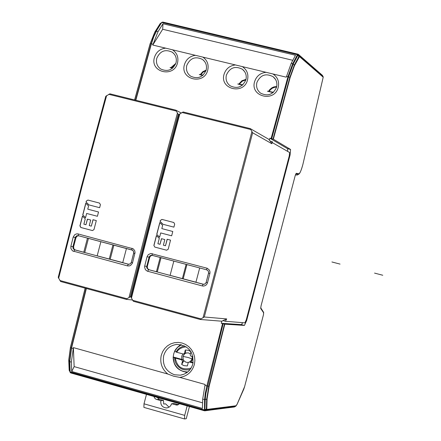 <?xml version="1.0" encoding="UTF-8"?>
<svg xmlns="http://www.w3.org/2000/svg" width="441" height="441" viewBox="0 0 441 441"><rect width="100%" height="100%" fill="white"/><g stroke="black" fill="none" stroke-linecap="round" stroke-linejoin="round"><path stroke-width="0.66" d="M182.899 353.963L181.731 356.256L181.797 359.376L173.23 357.001L173.66 354.018L174.647 351.284M187.767 371.961C181.328 371.857 176.78 368.781 174.134 362.734L173.219 357.094L175.314 358.075L181.714 359.85L182.48 361.196L181.664 364.448L183.969 365.639L187.37 365.942L188.169 362.772L189.068 361.967L193.042 362.993M182.48 361.196L183.88 360.688L183.23 359.58L181.797 359.376M183.23 359.58L182.976 356.4L188.23 357.524L192.182 358.952L190.126 361.73M193.125 362.513L191.118 361.956L192.645 359.277L192.706 356.675M191.118 361.956L190.38 361.648M184.856 353.765L185.777 353.142L185.286 350.016L184.47 353.269L183.555 354.073L176.775 352.271C178.23 349.206 181.367 347.381 186.179 346.797M190.914 351.642L188.246 350.27L185.286 350.016M174.603 351.24L177.354 347.398L181.201 344.713L177.861 346.929L175.281 350.027L174.603 351.24L176.775 352.271M192.971 356.747L190.931 356.185L190.159 354.84L190.947 351.692M175.314 358.075C177.111 367.177 182.376 370.506 191.118 368.064M183.787 360.881L181.664 364.448M170.094 67.589L172.563 68.19M172.938 67.859L170.099 67.512M175.568 64.116L171.681 67.556M199.299 74.595L202.717 75.422M203.097 75.097L199.315 74.518M205.969 70.731L203.108 72.142L200.942 74.573M237.793 84.033L242.434 85.157M242.815 84.826L237.82 83.955M245.869 79.931L242.23 81.21L239.513 84.027M267.478 91.243L273.078 92.599M273.464 92.268L267.511 91.166M276.601 87.103L274.743 87.285L272.395 88.172L270.427 89.705L269.253 91.248M146.478 394.375L144.003 403.813L143.904 407.39L184.514 418.95L184.691 415.372L144.003 403.813M169.057 407.175L165.59 403.846L163.705 404.039L163.501 400.445L159.317 399.265L157.018 397.358M189.448 406.53L186.251 418.707L184.514 418.95M178.467 404.684L174.201 403.476L171.61 403.747L176.808 405.081L179.63 403.752M187.177 405.891L184.691 415.372M153.97 396.492L154.515 397.914L155.816 399.16L160.855 400.698C160.37 404.91 162.178 407.324 166.268 407.947L167.8 407.727L169.631 406.778L170.717 405.648L171.61 403.747M160.855 400.698L163.501 400.445M179.823 377.391C187.26 376.201 192.1 371.917 194.349 364.547L194.878 360.661L194.553 356.73L193.384 352.971L191.427 349.559L188.792 346.67L185.6 344.449L182.023 343.004L178.23 342.414L174.421 342.707L170.777 343.859L167.492 345.816L164.725 348.478L162.608 351.714L161.252 355.358C159.741 362.899 161.924 369.123 167.795 374.029L173.798 376.245L179.823 377.391L205.181 384.486L204.955 385.368L206.851 385.897L222.545 323.628L221.294 323.286L221.829 321.164M222.545 323.628L224.822 324.168L244.43 325.425L246.657 320.541L290.101 154.901L290.586 149.46L273.343 139.196L290.172 77.462L294.445 65.737L299.5 56.597L323.198 77.197L302.901 164.366C301.363 170.198 300.007 173.335 298.833 173.776L296.253 173.296L295.2 175.623L261.011 305.971L260.73 308.518L263.668 312.884L263.459 314.78L244.612 386.636L237.12 404.21L236.012 405.764L206.956 409.408L206.581 409.904L206.956 409.408L206.785 408.824L204.277 410.031L70.362 372.16L69.904 371.796L69.518 361.532L71.337 362.144L73.382 347.618L167.795 374.029M158.093 31.52L152.757 45.054L162.685 29.271L162.988 23.759L158.093 31.52L156.5 31.135L153.799 36.653L151.417 43.808L150.243 43.72L134.698 99.969M273.343 139.196L271.099 138.524L287.967 76.651L292.708 63.669L291.225 63.311L295.487 55.263L162.988 23.759M161.626 22.612L156.224 31.168L161.439 22.888L162.029 22.645L161.544 22.634L162.117 22.535L297.482 54.701L298.893 56.465L294.263 65.207L294.445 65.737M299.56 173.28L298.91 174.085C299.963 173.412 301.291 170.171 302.906 164.361L323.214 77.186L322.487 75.439L298.568 54.568L299.5 56.597L298.017 54.215L162.768 22.089L162.117 22.535L297.482 54.701L298.066 54.199L298.568 54.568L297.995 55.064L298.948 56.387L299.417 55.979L323.165 76.701M298.044 54.199L162.834 22.072L160.039 23.897M160.177 23.588L162.194 22.188M290.101 154.901L289.522 154.752M242.699 322.674L241.425 324.609L221.294 323.286M69.215 369.966L69.965 371.851M73.382 347.618L74.149 366.609L202.579 402.826M71.337 362.144L71.729 371.493L74.149 366.609M174.482 374.756L180.319 375.186C186.736 374.045 190.909 370.28 192.844 363.897C193.886 351.846 188.528 345.358 176.769 344.432C170.055 345.386 165.689 349.178 163.666 355.793C162.271 365.065 165.877 371.388 174.482 374.756M175.882 349.112L180.446 344.57M186.945 372.59L180.871 370.523M204.955 385.368L202.689 399.127L202.419 408.438L71.729 371.493M205.115 410.692L70.758 372.954L204.525 410.797L206.553 409.876L206.377 409.287L204.9 409.97L205.115 410.692M70.731 372.943L69.182 370.297M69.943 371.509L69.231 370.429L68.73 360.093L69.171 370.242L70.698 372.904L204.492 410.753L204.574 399.662L205.258 393.433L206.851 385.897L208.808 386.272L224.48 324.096M85.174 288.182L70.4 347.502L71.569 348.037L69.739 361.697L70.163 371.669L70.747 372.948L70.257 372.562L69.904 371.791L204.266 409.893L204.894 409.871L205.203 399.64L202.689 399.127M269.324 140.117L269.842 138.209L287.565 148.711L287.659 151.406M195.385 55.307C189.878 56.145 186.24 59.226 184.459 64.557C179.719 79.545 204.106 85.504 207.733 70.191C208.929 64.7 207.32 60.345 202.915 57.121L172.497 49.8C177.05 52.975 178.726 57.363 177.519 62.969C173.897 78.2 149.72 72.291 154.449 57.385C156.279 51.95 160.006 48.868 165.623 48.146L152.757 45.054M291.225 63.311L286.264 77.175L272.985 73.978C277.687 77.203 279.429 81.657 278.227 87.346C274.611 102.77 249.854 96.717 254.606 81.629C256.458 76.117 260.262 73.008 266.017 72.302L242.346 66.608C247.004 69.816 248.73 74.253 247.522 79.915C243.906 95.278 219.326 89.269 224.072 74.237C225.919 68.746 229.7 65.648 235.411 64.937L202.915 57.121M290.172 77.462L289.858 77.302L294.263 65.207L293.243 63.995L297.94 55.142L297.405 54.816L292.708 63.669L293.243 63.995L288.563 76.828L271.7 138.683L269.842 138.209M292.818 60.301L162.685 29.271M298.987 56.608L299.07 56.994L298.987 56.608M266.017 72.302L272.985 73.978M235.411 64.937L242.346 66.608M165.623 48.146L172.497 49.8M276.568 87.224C277.521 82.985 276.38 79.49 273.144 76.74C265.873 72.969 260.46 74.876 256.905 82.461C255.934 86.811 257.147 90.361 260.537 93.112C267.759 96.667 273.106 94.71 276.568 87.224M245.907 79.799C246.866 75.505 245.698 71.993 242.39 69.254C235.202 65.648 229.866 67.583 226.387 75.075C225.406 79.474 226.646 83.04 230.103 85.769C237.241 89.181 242.511 87.191 245.907 79.799M206.168 70.086C207.143 65.72 205.936 62.175 202.54 59.463C195.44 56.035 190.187 58.014 186.791 65.395C185.799 69.865 187.078 73.454 190.611 76.161C197.667 79.408 202.849 77.379 206.168 70.086L202.816 71.679L200.368 74.479M175.998 62.87C176.979 58.466 175.744 54.916 172.299 52.225C165.292 48.94 160.122 50.936 156.792 58.223C155.8 62.727 157.09 66.315 160.673 68.994C167.635 72.109 172.745 70.069 175.998 62.87M181.174 112.968L175.805 110.151L178.164 114.291L178.908 114.677M105.785 96.265L81.359 186.604L58.229 277.361L81.387 186.615L105.785 96.265L109.903 93.823L175.794 110.151L109.903 93.823M58.229 277.361L60.615 281.501L126.137 299.329M131.054 296.958L130.233 296.87L126.914 298.728L59.849 280.487M87.472 238.112L83.762 252.241L74.204 249.661L73.074 248.421L72.936 246.728L70.874 246.276L70.929 248.652L72.567 250.918L127.443 265.879L129.301 265.934L130.619 265.421L132.416 263.238L135.056 252.533L134.703 250.642L133.215 248.812L77.82 233.868L76.431 233.912L74.749 234.695L73.212 237.06L75.979 237.677L76.96 236.227L78.603 235.753M97.411 216.283L98.525 211.994L87.753 209.166L88.575 206.002L85.78 203.158L82.743 214.888L85.537 217.744L86.645 213.455L97.411 216.283L86.645 213.455M86.342 201.013L86.072 202.033L88.867 204.878L99.638 207.7L100.421 204.696L99.512 203.081L87.908 200.049L86.447 201.041L87.913 200.054M82.45 216.013L79.915 225.875L80.824 227.49L92.461 230.566L93.983 229.596L96.303 220.577L92.985 219.706L91.331 226.145L89.258 225.594L90.692 220.015L87.384 219.144L85.951 224.723L83.884 224.177L85.245 218.863L82.45 216.013M225.357 321.274L222.997 320.635L221.751 321.202L200.137 319.466L200.953 318.871L132.686 300.299L131.01 297.124L154.444 205.605L178.974 114.439L183.147 111.97L250.218 128.59L252.643 132.774L271.838 143.716L272.323 141.737L272.544 142.735L289.572 152.503L289.274 155.844L246.254 319.846L244.887 322.851L225.357 321.274L226.724 318.931L204.299 316.991L200.953 318.871M132.686 300.299L133.441 301.319L200.131 319.466L133.441 301.319M183.147 111.97L250.223 128.59L268.878 139.356L269.886 140.933L272.323 141.737M270.327 141.186L271.838 143.716M160.171 257.45L156.434 271.7L148.281 269.55L146.77 267.908L146.732 266.469L149.097 257.186L147.062 256.723L148.259 254.655L150.805 253.487L207.298 268.277L209.447 270.14L210.015 271.998L209.888 273.459L208.56 273.04L208.323 271.044L206.752 269.837L206.84 268.128M208.587 273.062L206.168 282.389L207.496 282.819L209.888 273.459M207.496 282.819L206.62 284.544L205.523 285.487L203.714 286.066L202.292 285.939L147.255 271.16L145.398 269.716L144.56 266.981L144.698 266.022L147.288 266.568L147.537 268.53L149.069 269.727M160.364 220.368L160.094 221.399L162.944 224.276L173.908 227.148L174.697 224.116L173.771 222.49L161.963 219.403L160.458 220.395L162.051 219.425M156.726 234.369L159.576 237.252L160.695 232.931L171.659 235.814L172.778 231.481L161.819 228.603L162.646 225.412L159.796 222.529L156.726 234.369L159.592 237.197M156.434 235.5L153.87 245.45L154.797 247.081L166.648 250.218L168.192 249.242L170.535 240.141L167.161 239.254L165.485 245.747L163.379 245.19L164.829 239.562L161.456 238.675L160.006 244.303L157.9 243.746L159.284 238.388L156.434 235.5M226.724 318.931L222.997 320.635M147.288 266.568L149.72 257.307L149.174 256.916L150.194 255.637L151.759 255.245L206.746 269.837L208.312 271.072L208.587 272.918L206.063 282.72L205.026 283.96L203.742 284.329L195.92 282.273L199.679 267.957M206.195 282.411L205.104 283.927L203.395 284.307M156.434 271.7L157.31 271.849L161.031 257.676M173.837 261.083L170.094 275.355L195.942 282.196M186.124 264.352L182.37 278.646M149.72 257.307L150.712 255.852L152.382 255.378M160.458 220.395L160.094 221.399M171.659 235.808L160.695 232.931M161.555 238.697L160.006 244.303M167.255 239.276L165.485 245.747M132.526 300.018L126.148 299.334L126.914 298.728M133.7 253.123L131.302 262.367L132.559 262.775M134.924 253.492L133.662 253.101L133.441 251.122L131.903 249.931L131.936 248.222M131.341 262.395L130.26 263.9L128.717 264.286M83.762 252.241L84.766 252.423L88.454 238.377M100.89 241.685L97.18 255.83L122.752 262.593M126.457 248.481L122.73 262.676L128.772 264.291M112.951 244.893L109.236 259.06M78.272 233.962L78.283 235.67L76.591 235.847L75.35 237.264L72.936 246.728L73.57 246.85L73.961 249.033L75.312 249.975M75.979 237.677L73.57 246.85M85.554 217.678L82.743 214.888M88.972 204.905L86.072 202.033M87.489 219.171L85.951 224.723M93.095 219.734L91.331 226.145M271.099 138.524L269.914 138.254M113.888 245.141L110.189 259.231M186.934 264.567L183.208 278.784M160.188 221.426L163.032 224.304M173.837 222.507L162.056 219.431M161.913 228.625L172.778 231.481M159.879 222.611L156.82 234.392M154.797 247.081L153.87 245.45M154.89 247.103L166.588 250.207M156.516 235.582L153.964 245.472M99.578 203.103L88.024 200.082M86.182 202.066L86.447 201.041M98.525 211.994L87.864 209.194M82.847 214.916L85.874 203.251M92.412 230.555L80.935 227.512L80.025 225.897L82.544 216.107M374.558 273.106L382.771 275.25M340.055 264.098L331.919 261.971M181.714 359.85L183.032 359.542M188.274 362.508L185.848 362.188L183.88 360.688M192.182 356.532L192.182 358.952M182.976 356.4L184.586 353.847M185.777 353.142L188.175 352.85L190.418 353.809M184.47 353.269L185.771 352.982M184.724 345.965L182.436 346.499L179.647 347.916L177.855 349.448L175.998 352.001M181.455 344.774L177.502 347.42L174.675 351.295M173.148 357.039C173.418 366.184 178.225 371.217 187.563 372.127L183.654 371.62C176.891 369.216 173.396 364.365 173.175 357.067M174.542 357.805L175.336 362.171C178.44 368.621 183.39 371.046 190.176 369.453M190.694 361.703L189.465 362M175.832 63.416L171.114 67.462M246.023 79.33L241.916 80.747L238.923 83.933M276.739 86.508L273.993 86.877L272.069 87.709L269.886 89.451L268.652 91.149M159.317 399.265L156.649 399.507M175.827 404.943L178.401 404.662M260.67 307.945L263.608 312.316L260.697 307.768M263.668 312.884L263.63 312.36M70.417 347.525L68.73 360.093L70.4 347.502L85.146 288.177M154.62 32.518L150.155 43.725M154.73 32.331L150.122 43.742L134.615 99.947M85.256 288.205L70.494 347.569L68.796 360.286L69.518 361.532L71.332 347.96L86.133 288.442M86.37 288.508L71.569 348.037L73.167 348.489M135.58 100.184L151.169 43.769L153.54 36.653L156.224 31.168L154.978 31.923L160.281 23.505L161.439 22.888M152.994 44.188L151.417 43.808L135.817 100.245M295.42 174.895L297.19 175.027L298.689 174.217M295.481 174.719L297.19 175.027L298.485 174.245L295.839 173.787M223.146 323.782L205.881 393.482L205.203 399.64L206.686 399.088L206.371 409.187L206.785 408.824L207.099 398.725L209.161 386.299L224.822 324.168M295.205 175.628L261.022 305.977L260.73 308.518M207.099 398.725L206.686 399.088L208.808 386.272L209.161 386.299M244.43 325.425L241.425 324.609M236.348 405.533L235.665 406.227L206.581 409.904L205.148 410.72L234.364 406.982L236.012 405.764M244.612 386.636L263.464 314.78L263.641 312.393M204.949 410.803L234.678 406.8M273.012 139.08L289.858 77.302L286.501 76.299M323.121 76.624L322.222 75.179L298.513 54.486M298.91 174.085L298.485 174.245L298.833 173.776M296.253 173.296L295.211 175.628M323.159 76.69L323.209 77.164M287.565 148.711L290.586 149.46M246.106 320.392L246.657 320.541M176.191 111.038L108.745 94.319M106.623 95.603L81.965 186.758L58.631 278.332M129.015 297.46L152.619 205.12L177.398 113.161M70.874 246.276L73.212 237.06M130.233 296.87L153.628 205.39L178.164 114.291M204.299 316.991L252.643 132.774M181.995 112.477L250.648 129.494M203.086 317.597L251.883 131.644M179.845 113.772L155.067 205.76L131.446 298.122M144.698 266.022L147.062 256.723M202.292 285.939L203.097 284.247L148.551 269.638L147.702 271.309M152.211 253.608L152.162 255.317L206.752 269.837M127.443 265.879L128.298 264.214L74.722 249.865L73.823 251.508M128.48 264.253L130.349 263.812L131.302 262.367L133.722 252.787L133.485 251.26L132.52 250.19L78.283 235.67L131.898 249.931M184.531 353.853L183.792 354.018M190.413 361.648L189.068 361.967M166.268 407.947L167.459 407.815M176.808 405.081L177.607 404.992M134.588 99.942L150.122 43.742L154.83 32.061L160.133 23.638L162.222 22.171L298.287 54.287M297.449 174.989L295.42 174.901M235.891 406.106L237.071 404.364M237.104 404.287L243.735 389.287M243.763 389.221L244.623 386.63M235.703 406.222L234.629 406.845M183.991 374.216L180.319 375.186M275.57 79.49L273.144 76.74M244.656 71.663L242.39 69.254M204.613 61.497L202.54 59.463M174.223 54.023L172.299 52.225M178.974 114.439L154.422 205.594L131.01 297.124M60.615 281.501L126.143 299.329"/></g></svg>
